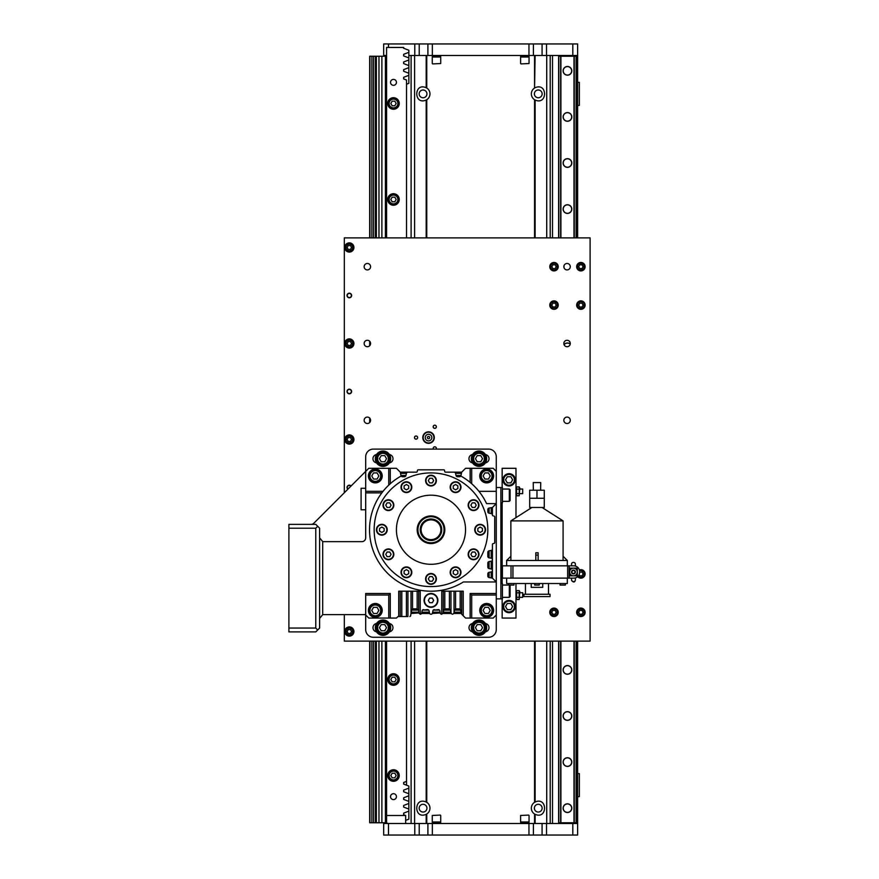 <?xml version="1.0" encoding="UTF-8"?>
<svg xmlns="http://www.w3.org/2000/svg" width="879" height="879" viewBox="0 0 879 879"><rect width="100%" height="100%" fill="white"/><g stroke="black" fill="none" stroke-linecap="round" stroke-linejoin="round"><path stroke-width="1.32" d="M534.564 823.524L534.564 814.009A6.911 6.911 0 0 1 534.564 802.329L535.113 802.011C547.683 796.462 547.683 819.865 535.113 814.328L534.564 814.009A6.911 6.911 0 0 0 535.113 814.328L535.113 823.524M535.113 87.713C547.683 82.176 547.683 105.579 535.113 100.03L534.564 99.712A6.911 6.911 0 0 1 534.564 88.032L535.113 55.476M426.754 99.712L426.194 100.03C413.635 105.579 413.635 82.176 426.194 87.713L426.754 88.032A6.911 6.911 0 0 1 426.754 99.712L426.754 237.879M426.194 823.524L426.194 814.328C413.635 819.865 413.635 796.462 426.194 802.011L426.754 802.329A6.911 6.911 0 0 1 426.754 814.009L426.194 814.328A6.911 6.911 0 0 0 426.754 814.009L426.754 823.524M542.079 823.524L542.079 835.05L546.529 835.05L546.529 823.524L383.683 823.524L383.683 822.766M383.683 56.234L383.683 55.476L386.573 55.476M386.573 641.121L386.573 823.524M576.283 237.879L576.283 56.234L558.615 56.234L558.615 55.476L552.506 55.476L552.506 237.879M575.13 56.234L575.13 55.476L577.624 55.476L577.624 237.879M411.108 55.476L411.108 237.879M411.108 641.121L411.108 823.524M419.173 808.164A3.879 3.879 0 0 0 424.996 811.526A3.879 3.879 0 0 0 424.996 804.812A3.879 3.879 0 0 0 419.173 808.164M534.377 808.164A3.879 3.879 0 0 0 540.2 811.526A3.879 3.879 0 0 0 540.2 804.812A3.879 3.879 0 0 0 534.377 808.164M426.754 55.476L426.754 88.032A6.911 6.911 0 0 0 426.194 87.713L426.194 55.476M426.93 93.877A3.879 3.879 0 0 0 421.107 90.515A3.879 3.879 0 0 0 421.107 97.239A3.879 3.879 0 0 0 426.93 93.877M542.145 93.877A3.879 3.879 0 0 0 536.322 90.515A3.879 3.879 0 0 0 536.322 97.239A3.879 3.879 0 0 0 542.145 93.877M577.624 641.121L577.624 823.524L575.13 823.524L575.13 822.766M552.506 641.121L552.506 823.524L558.615 823.524L558.615 822.766L576.283 822.766L576.283 641.121M550.199 55.476L550.199 237.879M550.199 641.121L550.199 823.524M577.624 796.649L579.349 796.649L579.349 773.608L577.624 773.608M577.624 105.392L579.349 105.392L579.349 82.351L577.624 82.351M563.988 265.733L563.988 267.645M440.335 815.086L432.27 815.459L440.335 815.086M432.27 821.997L440.72 821.997L432.27 821.997L432.27 815.459M440.335 822.381L432.27 822.766L432.27 823.524M528.664 815.086L520.599 815.459L528.664 815.086M520.599 821.997L529.048 821.997L520.599 821.997L520.599 815.459M528.664 822.381L520.599 822.766L520.599 823.524M432.655 63.914L440.72 63.541L432.655 63.914M440.72 57.003L432.27 57.003L440.72 57.003L440.72 63.541M432.655 56.619L440.72 56.234L440.72 55.476M520.983 63.914L529.048 63.541L520.983 63.914M529.048 57.003L520.599 57.003L529.048 57.003L529.048 63.541M520.983 56.619L529.048 56.234L529.048 55.476M572.822 835.05L577.624 835.05L577.624 823.524L572.822 823.524L572.822 835.05L546.529 835.05M546.529 823.524L572.822 823.524M383.683 823.524L383.683 835.05L388.485 835.05L388.485 823.524M542.079 835.05L533.41 835.05L533.41 823.524M528.96 823.524L528.96 835.05L533.41 835.05M528.96 835.05L432.347 835.05L432.347 823.524M427.897 823.524L427.897 835.05L432.347 835.05M388.485 835.05L419.228 835.05L419.228 823.524M427.897 835.05L419.228 835.05M414.778 43.95L414.778 55.476L419.228 55.476L419.228 43.95L383.683 43.95L383.683 55.476M388.485 43.95L388.485 47.455M572.822 55.476L577.624 55.476L577.624 43.95L572.822 43.95L572.822 55.476L546.529 55.476L546.529 43.95L542.079 43.95L542.079 55.476L546.529 55.476M419.228 55.476L542.079 55.476M414.778 55.476L408.845 55.476M419.228 43.95L427.897 43.95L427.897 55.476M432.347 55.476L432.347 43.95L427.897 43.95M432.347 43.95L528.96 43.95L528.96 55.476M533.41 55.476L533.41 43.95L528.96 43.95M533.41 43.95L542.079 43.95M572.822 43.95L546.529 43.95M386.573 56.234L369.674 56.234L369.674 237.879M369.674 341.25L369.674 345.733M369.674 418.052L369.674 422.546M369.674 641.121L369.674 822.766L386.573 822.766M369.938 56.234L369.938 237.879M369.938 341.557L369.938 345.425M369.938 418.36L369.938 422.239M369.938 641.121L369.938 822.766M371.861 56.234L371.861 237.879L371.894 56.234M371.861 641.121L371.861 822.766L371.894 641.121M373.608 56.234L373.608 237.879L373.63 56.234M373.608 641.121L373.608 822.766L373.63 641.121M375.487 56.234L375.487 237.879M375.487 641.121L375.487 822.766M376.366 56.234L376.366 237.879M376.366 641.121L376.366 822.766M378.97 56.234L378.97 237.879M378.97 641.121L378.97 822.766M381.882 56.234L381.882 237.879M381.882 641.121L381.882 822.766M385.42 56.234L385.42 237.879M385.42 641.121L385.42 822.766M571.669 70.836A4.219 4.219 0 0 1 565.34 74.495A4.219 4.219 0 0 1 565.34 67.178A4.219 4.219 0 0 1 571.669 70.836M571.669 163A4.219 4.219 0 0 1 565.34 166.658A4.219 4.219 0 0 1 565.34 159.341A4.219 4.219 0 0 1 571.669 163M564.098 344.755A4.219 4.219 0 0 1 570.218 344.139M571.669 716A4.219 4.219 0 0 1 565.34 719.659A4.219 4.219 0 0 1 565.34 712.342A4.219 4.219 0 0 1 571.669 716M571.669 669.919A4.219 4.219 0 0 1 565.34 673.578A4.219 4.219 0 0 1 565.34 666.26A4.219 4.219 0 0 1 571.669 669.919M571.669 209.081A4.219 4.219 0 0 1 565.34 212.74A4.219 4.219 0 0 1 565.34 205.422A4.219 4.219 0 0 1 571.669 209.081M571.669 116.918A4.219 4.219 0 0 1 565.34 120.577A4.219 4.219 0 0 1 565.34 113.259A4.219 4.219 0 0 1 571.669 116.918M571.669 762.082A4.219 4.219 0 0 1 565.34 765.741A4.219 4.219 0 0 1 565.34 758.423A4.219 4.219 0 0 1 571.669 762.082M571.669 808.164A4.219 4.219 0 0 1 565.34 811.822A4.219 4.219 0 0 1 565.34 804.505A4.219 4.219 0 0 1 571.669 808.164M558.615 56.234L558.615 237.879M558.615 641.121L558.615 822.766M558.769 56.234L558.769 237.879M558.769 641.121L558.769 822.766M558.802 56.234L558.802 237.879M558.802 641.121L558.802 822.766M560.648 56.234L560.648 237.879M560.648 641.121L560.648 822.766M560.912 56.234L560.912 237.879M560.912 641.121L560.912 822.766M573.987 56.234L573.987 237.879M573.987 641.121L573.987 822.766M574.251 56.234L574.251 237.879M574.251 641.121L574.251 822.766M576.097 56.234L576.097 237.879M576.097 641.121L576.097 822.766M576.13 56.234L576.13 237.879M576.13 641.121L576.13 822.766M365.697 492.877L365.697 456.783A7.68 7.68 0 0 1 373.377 449.103L488.592 449.103A7.68 7.68 0 0 1 496.272 456.783L496.272 471.375L493.196 468.298L465.87 468.298A0.769 0.769 0 0 0 465.321 468.529L461.706 472.144L460.97 475.539A1.538 1.538 0 0 1 459.475 476.748L457.563 476.748A1.538 1.538 0 0 1 456.069 475.572L455.52 473.32A1.538 1.538 0 0 0 454.025 472.144L445.477 472.144A0.769 0.769 0 0 1 444.719 471.507L444.543 470.474A0.769 0.769 0 0 0 443.785 469.836L418.195 469.836A0.769 0.769 0 0 0 417.437 470.474L417.25 471.507A0.769 0.769 0 0 1 416.492 472.144L400.264 472.144L396.649 468.529A0.769 0.769 0 0 0 396.11 468.298L390.276 468.298L390.276 483.725L388.749 485.131A61.442 61.442 0 0 0 383.024 491.339L381.827 492.877L365.697 492.877L365.697 537.816A3.846 3.846 0 0 1 361.862 541.651L323.461 541.651A3.846 3.846 0 0 1 322.692 541.574L319.615 537.816L319.615 618.453L322.692 614.696A3.846 3.846 0 0 1 323.461 614.619L365.697 614.619M390.276 483.725A61.442 61.442 0 0 1 401.187 476.011A1.538 1.538 0 0 1 401 475.539L400.264 472.144M489.098 577.547L489.098 572.328A1.538 1.538 0 0 0 487.823 573.844L487.823 576.031A1.538 1.538 0 0 0 489.098 577.547L492.427 578.129L496.272 581.975L463.354 581.975A61.442 61.442 0 0 1 381.827 492.877M460.783 476.011A61.442 61.442 0 0 1 470.155 482.406L471.693 483.725A61.442 61.442 0 0 1 486.603 503.634L496.272 503.634L492.427 507.469L489.098 508.062A1.538 1.538 0 0 0 487.823 509.578L487.823 511.699A1.538 1.538 0 0 0 489.098 513.215L489.098 508.062M383.738 557.022A5.395 5.395 0 0 1 388.419 548.925A5.395 5.395 0 0 1 393.089 557.022A5.395 5.395 0 0 1 383.738 557.022M487.823 529.751A56.838 56.838 0 0 0 402.571 480.527A56.838 56.838 0 0 0 402.571 578.964A56.838 56.838 0 0 0 487.823 529.751M430.985 584.304A5.395 5.395 0 0 1 426.315 576.206A5.395 5.395 0 0 1 435.654 576.206A5.395 5.395 0 0 1 430.985 584.304M470.858 559A5.395 5.395 0 0 1 470.858 549.65A5.395 5.395 0 0 1 478.956 554.319A5.395 5.395 0 0 1 470.858 559A5.395 5.395 180 0 0 478.231 557.022M478.231 502.469A5.395 5.395 0 0 1 473.561 510.567A5.395 5.395 0 0 1 468.881 502.469A5.395 5.395 0 0 1 478.231 502.469M430.985 475.198A5.395 5.395 0 0 1 435.654 483.285A5.395 5.395 0 0 1 426.315 483.285A5.395 5.395 0 0 1 430.985 475.198M383.738 502.469A5.395 5.395 0 0 1 393.089 502.469A5.395 5.395 0 0 1 388.419 510.567A5.395 5.395 0 0 1 383.738 502.469M403.714 482.505A5.395 5.395 0 0 1 411.801 487.175A5.395 5.395 0 0 1 403.714 491.855A5.395 5.395 0 0 1 403.714 482.505M458.267 482.505A5.395 5.395 0 0 1 458.267 491.855A5.395 5.395 0 0 1 450.169 487.175A5.395 5.395 0 0 1 458.267 482.505M485.538 529.751A5.395 5.395 0 0 1 477.44 534.421A5.395 5.395 0 0 1 477.44 525.071A5.395 5.395 0 0 1 485.538 529.751M458.267 576.987A5.395 5.395 0 0 1 450.169 572.317A5.395 5.395 0 0 1 458.267 567.647A5.395 5.395 0 0 1 458.267 576.987M403.714 576.987A5.395 5.395 0 0 1 403.714 567.647A5.395 5.395 0 0 1 411.801 572.317A5.395 5.395 0 0 1 403.714 576.987M376.432 529.751A5.395 5.395 0 0 1 384.53 525.071A5.395 5.395 0 0 1 384.53 534.421A5.395 5.395 0 0 1 376.432 529.751M430.985 495.185A34.567 34.567 0 0 1 460.915 547.024A34.567 34.567 0 0 1 401.055 547.024A34.567 34.567 0 0 1 430.985 495.185M430.985 573.91A4.988 4.988 0 0 0 426.667 581.404A4.988 4.988 0 0 0 435.314 581.404A4.988 4.988 0 0 0 430.985 573.91M432.314 576.602L429.655 576.602L428.326 578.898L429.655 581.206L432.314 581.206L433.644 578.898L432.314 576.602M469.232 551.825A4.988 4.988 180 0 0 473.561 559.319A4.988 4.988 180 0 0 477.879 551.825A4.988 4.988 180 0 0 469.232 551.825M476.22 554.319L474.891 556.627L472.221 556.627L474.891 556.627L476.22 554.319L474.891 552.023L472.221 552.023L470.891 554.319L472.221 556.627L470.891 554.319M469.232 507.666A4.988 4.988 0 0 0 477.879 507.666A4.988 4.988 0 0 0 473.561 500.173A4.988 4.988 0 0 0 469.232 507.666M470.891 505.172L472.221 507.469L474.891 507.469L476.22 505.172L474.891 502.865L472.221 502.865L470.891 505.172M430.985 485.582A4.988 4.988 0 0 0 435.314 478.099A4.988 4.988 0 0 0 426.667 478.099A4.988 4.988 0 0 0 430.985 485.582M429.655 482.901L432.314 482.901L433.644 480.593L432.314 478.286L429.655 478.286L428.326 480.593L429.655 482.901M392.737 507.666A4.988 4.988 0 0 0 388.419 500.173A4.988 4.988 0 0 0 384.09 507.666A4.988 4.988 0 0 0 392.737 507.666M389.749 507.469L391.078 505.172L389.749 502.865L387.09 502.865L385.76 505.172L387.09 507.469L389.749 507.469M408.9 491.504A4.988 4.988 0 0 0 408.9 482.857A4.988 4.988 0 0 0 401.417 487.175A4.988 4.988 0 0 0 408.9 491.504M406.406 489.834L408.713 488.504L408.713 485.845L406.406 484.516L404.109 485.845L404.109 488.504L406.406 489.834M453.07 491.504A4.988 4.988 0 0 0 460.552 487.175A4.988 4.988 0 0 0 453.07 482.857A4.988 4.988 0 0 0 453.07 491.504M453.256 488.504L455.564 489.834L457.871 488.504L457.871 485.845L455.564 484.516L453.256 485.845L453.256 488.504M475.154 529.751A4.988 4.988 0 0 0 482.637 534.069A4.988 4.988 0 0 0 482.637 525.422A4.988 4.988 0 0 0 475.154 529.751M477.835 528.422L477.835 531.081L480.143 532.41L482.45 531.081L482.45 528.422L480.143 527.081L477.835 528.422M453.07 567.999A4.988 4.988 0 0 0 453.07 576.635A4.988 4.988 0 0 0 460.552 572.317A4.988 4.988 0 0 0 453.07 567.999M455.564 569.658L453.256 570.987L453.256 573.646L455.564 574.976L457.871 573.646L457.871 570.987L455.564 569.658M408.9 567.999A4.988 4.988 0 0 0 401.417 572.317A4.988 4.988 0 0 0 408.9 576.635A4.988 4.988 0 0 0 408.9 567.999M408.713 570.987L406.406 569.658L404.109 570.987L404.109 573.646L406.406 574.976L408.713 573.646L408.713 570.987M386.826 529.751A4.988 4.988 0 0 0 379.332 525.422A4.988 4.988 0 0 0 379.332 534.069A4.988 4.988 0 0 0 386.826 529.751M384.134 531.081L384.134 528.422L381.827 527.081L379.53 528.422L379.53 531.081L381.827 532.41L384.134 531.081M407.944 472.144A1.538 1.538 0 0 0 406.45 473.32L405.911 475.572A1.538 1.538 0 0 1 404.417 476.748L402.505 476.748A1.538 1.538 0 0 1 401.187 476.011M489.098 572.328L491.163 571.965A1.538 1.538 0 0 0 491.163 568.944L489.098 568.581A1.538 1.538 0 0 1 487.823 567.065L487.823 563.087A1.538 1.538 0 0 1 489.098 561.582L491.163 561.209A1.538 1.538 0 0 0 491.163 558.187L489.098 557.824A1.538 1.538 0 0 1 487.823 556.308L487.823 552.342A1.538 1.538 0 0 1 489.098 550.825L491.163 550.463A1.538 1.538 0 0 0 492.427 548.946L492.427 544.398A0.769 0.769 0 0 1 492.998 543.651L494.163 543.343A0.769 0.769 0 0 0 494.734 542.596L494.734 516.885A0.769 0.769 0 0 0 494.163 516.149L492.998 515.841A0.769 0.769 0 0 1 492.427 515.094A1.538 1.538 0 0 0 491.163 513.578L489.098 513.215M460.97 475.539L459.475 476.748M457.563 476.748L456.069 475.572M461.706 472.144L454.025 472.144M461.431 473.407L455.52 473.32M417.162 529.751A13.822 13.822 0 0 0 437.896 541.717A13.822 13.822 0 0 0 437.896 517.775A13.822 13.822 0 0 0 417.162 529.751M430.985 540.497A10.757 10.757 0 0 0 440.302 524.367A10.757 10.757 0 0 0 421.678 524.367A10.757 10.757 0 0 0 430.985 540.497M417.932 529.751A13.053 13.053 0 0 0 437.511 541.057A13.053 13.053 0 0 0 437.511 518.434A13.053 13.053 0 0 0 417.932 529.751M496.272 471.375L496.272 491.339L478.956 491.339M471.693 483.725L471.693 468.298M479.758 475.978A6.911 6.911 0 0 1 490.13 470.001A6.911 6.911 0 0 1 490.13 481.967A6.911 6.911 0 0 1 479.758 475.978M470.155 468.298L470.155 482.406M492.427 578.129L492.427 548.946M460.2 609.048L461.706 614.234L465.551 618.069L493.196 618.069L496.272 615.003L496.272 595.028L471.693 595.028L470.155 593.501L496.272 593.501M450.96 591.193L450.982 612.96C451.993 614.608 452.993 614.608 454.003 612.96L454.509 610.125L455.564 608.927A1.538 1.538 0 0 1 456.014 608.861L459.475 608.861A1.538 1.538 0 0 1 460.167 609.026L460.167 591.193M453.828 613.465L461.574 613.465L461.354 612.191L454.135 612.191M443.39 612.191L443.28 612.828L443.39 612.191L450.839 612.191L450.477 610.125L450.96 612.828M443.071 613.465L451.158 613.465M449.422 591.193L449.422 608.927A1.538 1.538 0 0 0 448.971 608.861L445.268 608.861A1.538 1.538 0 0 0 444.807 608.927L443.752 610.125L443.247 612.96L441.741 614.234A1.538 1.538 0 0 1 440.225 612.96L432.314 613.465L432.633 612.191L440.093 612.191L440.225 612.96L439.863 610.894A1.538 1.538 0 0 0 438.346 609.619L439.489 610.125L433.237 610.125L438.346 609.619M418.701 591.193L418.701 612.828L418.591 612.191L411.262 612.191L411.042 613.465L418.723 612.96L420.239 614.234A1.538 1.538 0 0 0 421.744 612.96L421.887 612.191L429.337 612.191L429.468 612.96A1.538 1.538 0 0 0 432.501 612.96L432.864 610.894A1.538 1.538 0 0 1 434.38 609.619M421.568 613.465L429.655 613.465M407.944 591.193L407.944 616.542L400.264 616.542L400.264 591.193M410.526 616.157L411.735 609.532L411.625 610.125L418.217 610.125L417.162 608.927L418.217 610.125M410.636 615.772L409.867 616.542M390.276 593.501L388.749 595.028L365.697 595.028L365.697 593.501L390.276 593.501L390.276 618.069L396.429 618.069L397.956 616.542L400.264 616.542M390.276 618.069L368.773 618.069L365.697 615.003L365.697 595.028M424.074 600.412A6.911 6.911 0 0 1 434.446 594.424A6.911 6.911 0 0 1 434.446 606.389A6.911 6.911 0 0 1 424.074 600.412M437.511 600.412A6.527 6.527 0 0 0 427.721 594.753A6.527 6.527 0 0 0 427.721 606.06A6.527 6.527 0 0 0 437.511 600.412M432.314 598.105L433.644 600.412L432.314 602.708L429.655 602.708L428.326 600.412L429.655 598.105L432.314 598.105M420.239 614.234L420.239 591.193L398.725 591.193L398.725 616.542M411.02 613.586L411.02 591.193M411.735 609.532L412.548 608.927A1.538 1.538 0 0 1 413.009 608.861L416.712 608.861A1.538 1.538 0 0 1 417.162 608.927L417.162 591.193M388.749 595.028L388.749 618.069M368.389 610.389A6.911 6.911 0 0 1 378.761 604.411A6.911 6.911 0 0 1 378.761 616.377A6.911 6.911 0 0 1 368.389 610.389M365.697 509.776L361.093 509.776L361.093 488.274L365.697 488.274M406.45 473.32L400.538 473.407M405.911 475.572L404.417 476.748M402.505 476.748L401 475.539M383.024 491.339L365.697 491.339M311.111 524.367A3.846 3.846 0 0 0 313.825 523.247L368.773 468.298L388.749 468.298L388.749 485.131M368.389 475.978A6.911 6.911 0 0 1 378.761 470.001A6.911 6.911 0 0 1 378.761 481.967A6.911 6.911 0 0 1 368.389 475.978M388.749 468.298L390.276 468.298M470.155 618.069L470.155 593.501M471.693 618.069L471.693 595.028M479.758 610.389A6.911 6.911 0 0 1 490.13 604.411A6.911 6.911 0 0 1 490.13 616.377A6.911 6.911 0 0 1 479.758 610.389M461.706 591.193L461.706 614.234M454.025 612.828L454.025 591.193M443.28 591.193L443.247 612.96M463.244 615.772L463.244 591.193L441.741 591.193L441.741 614.234M449.422 608.927L450.477 610.125L443.752 610.125M427.601 609.619L428.732 610.125L422.491 610.125L427.601 609.619A1.538 1.538 0 0 1 429.106 610.894L429.468 612.96M421.744 612.96L422.107 610.894A1.538 1.538 0 0 1 423.623 609.619M492.427 515.094L492.427 507.469M392.737 551.825A4.988 4.988 0 0 0 384.09 551.825A4.988 4.988 0 0 0 388.419 559.319A4.988 4.988 0 0 0 392.737 551.825M391.078 554.319L389.749 552.023L387.09 552.023L385.76 554.319L387.09 556.627L389.749 556.627L391.078 554.319M317.693 526.29L315.781 528.213L315.781 628.056L317.693 629.979L315.781 631.902L288.894 631.902L288.894 524.367L315.781 524.367L319.615 528.213L319.615 537.816M315.781 628.056L288.894 628.056M317.693 629.979L319.615 628.056L319.615 618.453M288.894 528.213L315.781 528.213M421.195 531.125A9.889 9.889 0 0 0 437.083 537.541A9.889 9.889 0 0 0 434.687 520.577A9.889 9.889 0 0 0 421.195 531.125M393.484 97.712A5.757 5.757 0 0 1 398.473 106.359A5.757 5.757 0 0 1 388.496 106.359A5.757 5.757 0 0 1 393.484 97.712M393.484 193.721A5.757 5.757 0 0 1 398.473 202.357A5.757 5.757 0 0 1 388.496 202.357A5.757 5.757 0 0 1 393.484 193.721M393.484 673.754A5.757 5.757 0 0 1 398.473 682.401A5.757 5.757 0 0 1 388.496 682.401A5.757 5.757 0 0 1 393.484 673.754M393.484 769.762A5.757 5.757 0 0 1 398.473 778.409A5.757 5.757 0 0 1 388.496 778.409A5.757 5.757 0 0 1 393.484 769.762M393.484 79.396A2.956 2.956 0 0 1 396.044 83.835A2.956 2.956 0 0 1 390.924 83.835A2.956 2.956 0 0 1 393.484 79.396M393.484 793.693A2.956 2.956 0 0 1 396.044 798.121A2.956 2.956 0 0 1 390.924 798.121A2.956 2.956 0 0 1 393.484 793.693M386.573 822.997L388.1 823.524M408.845 52.311L408.845 57.915L403.659 55.915L403.659 54.311L408.845 52.311L408.845 50.257L403.659 48.257L403.659 47.455L386.573 47.455L386.573 237.879M405.648 823.524L405.648 815.503L403.659 814.745L403.659 813.13L408.845 811.13L408.845 819.151L405.648 820.382M386.573 815.503L405.648 815.503M403.659 814.745L403.659 813.13M406.537 237.879L406.537 80.022L403.659 78.912L403.659 77.308L408.845 75.308L408.845 83.329L406.537 84.219M408.845 809.076L403.659 807.076L403.659 805.461L408.845 803.472L408.845 811.13M403.659 807.076L403.659 805.461M408.845 801.406L403.659 799.418L403.659 797.802L408.845 795.803L408.845 803.472M403.659 799.418L403.659 797.802M408.845 793.748L403.659 791.748L403.659 790.133L408.845 788.133L408.845 795.803M403.659 791.748L403.659 790.133M408.845 788.133L408.845 786.079L403.659 784.079L403.659 782.475L406.537 781.365L406.537 785.189M403.659 784.079L403.659 782.475M403.659 78.912L403.659 77.308M406.537 781.365L406.537 641.121M408.845 73.254L403.659 71.254L403.659 69.639L408.845 67.639L408.845 75.308M403.659 71.254L403.659 69.639M408.845 65.584L403.659 63.585L403.659 61.969L408.845 59.97L408.845 67.639M403.659 63.585L403.659 61.969M403.659 55.915L403.659 54.311M408.845 59.97L408.845 57.915M485.439 454.531A4.219 4.219 0 0 1 485.439 462.87M472.539 462.87A4.219 4.219 0 0 1 472.539 454.531M389.43 623.508A4.219 4.219 0 0 1 389.43 631.836M376.531 631.836A4.219 4.219 0 0 1 376.531 623.508M376.531 462.87A4.219 4.219 0 0 1 376.531 454.531M389.43 454.531A4.219 4.219 0 0 1 389.43 462.87M485.439 623.508A4.219 4.219 0 0 1 485.439 631.836M472.539 631.836A4.219 4.219 0 0 1 472.539 623.508M496.272 615.003L496.272 629.595A7.68 7.68 0 0 1 488.592 637.275L373.377 637.275A7.68 7.68 0 0 1 365.697 629.595L365.697 615.003M515.984 517.632L515.984 468.298L502.162 468.298L502.162 487.504M502.162 502.865L502.162 565.845M502.162 578.129L502.162 583.513M502.162 598.874L502.162 618.069L515.984 618.069L515.984 583.513M433.358 449.103A1.582 1.582 0 0 1 434.413 446.84A1.582 1.582 0 0 1 436.204 449.103M436.369 426.776A1.582 1.582 0 0 1 433.984 428.15A1.582 1.582 0 0 1 433.984 425.392A1.582 1.582 0 0 1 436.369 426.776M417.646 437.577A1.582 1.582 0 0 1 415.262 438.951A1.582 1.582 0 0 1 415.262 436.204A1.582 1.582 0 0 1 417.646 437.577M563.846 420.294A3.219 3.219 0 0 1 567.065 417.085A3.219 3.219 0 0 1 570.284 420.294A3.219 3.219 0 0 1 567.065 423.513A3.219 3.219 0 0 1 563.846 420.294M563.846 343.491A3.219 3.219 0 0 1 567.065 340.272A3.219 3.219 0 0 1 570.284 343.491A3.219 3.219 0 0 1 567.065 346.711A3.219 3.219 0 0 1 563.846 343.491M563.846 266.689A3.219 3.219 0 0 1 567.065 263.469A3.219 3.219 0 0 1 570.284 266.689A3.219 3.219 0 0 1 567.065 269.908A3.219 3.219 0 0 1 563.846 266.689M364.148 266.689A3.219 3.219 0 0 1 367.367 263.469A3.219 3.219 0 0 1 370.586 266.689A3.219 3.219 0 0 1 367.367 269.908A3.219 3.219 0 0 1 364.148 266.689M364.148 343.491A3.219 3.219 0 0 1 367.367 340.272A3.219 3.219 0 0 1 370.586 343.491A3.219 3.219 0 0 1 367.367 346.711A3.219 3.219 0 0 1 364.148 343.491M364.148 420.294A3.219 3.219 0 0 1 367.367 417.085A3.219 3.219 0 0 1 370.586 420.294A3.219 3.219 0 0 1 367.367 423.513A3.219 3.219 0 0 1 364.148 420.294M347.018 295.487A2.307 2.307 0 0 1 349.315 293.179A2.307 2.307 0 0 1 351.622 295.487A2.307 2.307 0 0 1 349.315 297.794A2.307 2.307 0 0 1 347.018 295.487A2.307 2.307 0 0 1 349.315 293.179M347.018 391.496A2.307 2.307 0 0 1 349.315 389.188A2.307 2.307 0 0 1 351.622 391.496A2.307 2.307 0 0 1 349.315 393.803A2.307 2.307 0 0 1 347.018 391.496A2.307 2.307 0 0 1 349.315 389.188M347.82 489.251A2.307 2.307 0 0 1 348.523 485.34A2.307 2.307 0 0 1 351.073 486.01M353.929 247.482A4.604 4.604 0 0 1 347.018 251.471A4.604 4.604 0 0 1 347.018 243.494A4.604 4.604 0 0 1 353.929 247.482M353.929 343.491A4.604 4.604 0 0 1 347.018 347.48A4.604 4.604 0 0 1 347.018 339.503A4.604 4.604 0 0 1 353.929 343.491M353.929 631.518A4.604 4.604 0 0 1 347.018 635.506A4.604 4.604 0 0 1 347.018 627.529A4.604 4.604 0 0 1 353.929 631.518M353.929 439.5A4.604 4.604 0 0 1 347.018 443.488A4.604 4.604 0 0 1 347.018 435.512A4.604 4.604 0 0 1 353.929 439.5M585.117 612.311A4.219 4.219 0 0 1 578.778 615.97A4.219 4.219 0 0 1 578.778 608.653A4.219 4.219 0 0 1 585.117 612.311M558.231 612.311A4.219 4.219 0 0 1 551.891 615.97A4.219 4.219 0 0 1 551.891 608.653A4.219 4.219 0 0 1 558.231 612.311M579.371 569.966A4.219 4.219 0 0 1 585.117 573.91A4.219 4.219 0 0 1 577.69 576.668M585.117 266.689A4.219 4.219 0 0 1 578.778 270.347A4.219 4.219 0 0 1 578.778 263.03A4.219 4.219 0 0 1 585.117 266.689M585.117 305.09A4.219 4.219 0 0 1 578.778 308.749A4.219 4.219 0 0 1 578.778 301.431A4.219 4.219 0 0 1 585.117 305.09M558.231 305.09A4.219 4.219 0 0 1 551.891 308.749A4.219 4.219 0 0 1 551.891 301.431A4.219 4.219 0 0 1 558.231 305.09M558.231 266.689A4.219 4.219 0 0 1 551.891 270.347A4.219 4.219 0 0 1 551.891 263.03A4.219 4.219 0 0 1 558.231 266.689M344.326 492.745L344.326 237.879L590.106 237.879L590.106 641.121L344.326 641.121L344.326 614.619M509.073 600.412A6.142 6.142 0 0 0 503.755 609.619A6.142 6.142 0 0 0 514.391 609.619A6.142 6.142 0 0 0 509.073 600.412M507.304 603.477L510.853 603.477L512.622 606.554L510.853 609.619L507.304 609.619L505.524 606.554L507.304 603.477M509.073 473.682A6.142 6.142 0 0 0 503.755 482.901A6.142 6.142 0 0 0 514.391 482.901A6.142 6.142 0 0 0 509.073 473.682M507.304 476.748L510.853 476.748L512.622 479.824L510.853 482.901L507.304 482.901L505.524 479.824L507.304 476.748M519.192 590.6L519.83 591.688L519.192 599.467L519.192 590.6L516.621 590.6L516.621 599.467L519.192 599.467M515.984 591.688L516.621 590.6M519.192 592.82L516.621 592.82M519.192 597.248L516.621 597.248M519.192 486.911L519.83 487.999L519.192 495.778L519.192 486.911L516.621 486.911L516.621 495.778L519.192 495.778M515.984 487.999L516.621 486.911M519.192 489.131L516.621 489.131M519.192 493.558L516.621 493.558M519.83 597.335L522.686 597.335L522.686 592.732L519.83 592.732M522.686 597.335L522.686 592.732M519.83 489.043L522.686 489.043L522.686 493.646L519.83 493.646M522.686 493.646L522.686 489.043M479.066 621.53A6.142 6.142 0 0 0 473.627 630.682A6.142 6.142 0 0 0 484.274 630.814A6.142 6.142 0 0 0 479.066 621.53M477.253 624.584L480.802 624.628L482.538 627.716L480.725 630.77L477.176 630.726L475.44 627.628L477.253 624.584M382.98 621.53A6.142 6.142 0 0 0 377.662 630.748A6.142 6.142 0 0 0 388.309 630.748A6.142 6.142 0 0 0 382.98 621.53M381.211 624.606L384.76 624.606L386.529 627.672L384.76 630.748L381.211 630.748L379.431 627.672L381.211 624.606M478.989 452.553A6.142 6.142 0 0 0 473.671 461.772A6.142 6.142 0 0 0 484.307 461.772A6.142 6.142 0 0 0 478.989 452.553M477.22 455.63L480.769 455.63L482.538 458.706L480.769 461.772L477.22 461.772L475.44 458.706L477.22 455.63M382.98 452.553A6.142 6.142 0 0 0 377.662 461.772A6.142 6.142 0 0 0 388.309 461.772A6.142 6.142 0 0 0 382.98 452.553M381.211 455.63L384.76 455.63L386.529 458.706L384.76 461.772L381.211 461.772L379.431 458.706L381.211 455.63M382.98 451.026A7.68 7.68 0 0 1 389.639 462.541A7.68 7.68 0 0 1 376.333 462.541A7.68 7.68 0 0 1 382.98 451.026M478.989 451.026A7.68 7.68 0 0 1 485.637 462.541A7.68 7.68 0 0 1 472.342 462.541A7.68 7.68 0 0 1 478.989 451.026M382.98 619.992A7.68 7.68 0 0 1 389.639 631.518A7.68 7.68 0 0 1 376.333 631.518A7.68 7.68 0 0 1 382.98 619.992M478.989 619.992A7.68 7.68 0 0 1 485.637 631.518A7.68 7.68 0 0 1 472.342 631.518A7.68 7.68 0 0 1 478.989 619.992M472.88 627.035L472.067 627.035L472.166 626.364L472.99 626.364M472.166 626.364A6.955 6.955 0 0 1 483.362 622.277A6.955 6.955 0 0 1 481.692 634.078A6.955 6.955 0 0 1 472.067 627.035M376.871 627.035L376.058 627.035L376.157 626.364L376.981 626.364M376.157 626.364A6.955 6.955 0 0 1 387.353 622.277A6.955 6.955 0 0 1 385.683 634.078A6.955 6.955 0 0 1 376.058 627.035M376.871 458.069L376.058 458.069L376.157 457.388L376.981 457.388M376.157 457.388A6.955 6.955 0 0 1 387.353 453.3A6.955 6.955 0 0 1 385.683 465.112A6.955 6.955 0 0 1 376.058 458.069M472.88 458.069L472.067 458.069L472.166 457.388L472.99 457.388M472.166 457.388A6.955 6.955 0 0 1 483.362 453.3A6.955 6.955 0 0 1 481.692 465.112A6.955 6.955 0 0 1 472.067 458.069M486.669 469.836A6.142 6.142 0 0 0 481.351 479.055A6.142 6.142 0 0 0 491.987 479.055A6.142 6.142 0 0 0 486.669 469.836M484.9 472.913L488.449 472.913L490.218 475.978L488.449 479.055L484.9 479.055L483.12 475.978L484.9 472.913M486.669 604.247A6.142 6.142 0 0 0 481.351 613.465A6.142 6.142 0 0 0 491.987 613.465A6.142 6.142 0 0 0 486.669 604.247M484.9 607.323L488.449 607.323L490.218 610.389L488.449 613.465L484.9 613.465L483.12 610.389L484.9 607.323M375.3 469.836A6.142 6.142 0 0 0 369.982 479.055A6.142 6.142 0 0 0 380.629 479.055A6.142 6.142 0 0 0 375.3 469.836M373.531 472.913L377.08 472.913L378.849 475.978L377.08 479.055L373.531 479.055L371.751 475.978L373.531 472.913M375.3 604.247A6.142 6.142 0 0 0 369.982 613.465A6.142 6.142 0 0 0 380.629 613.465A6.142 6.142 0 0 0 375.3 604.247M373.531 607.323L377.08 607.323L378.849 610.389L377.08 613.465L373.531 613.465L371.751 610.389L373.531 607.323M580.887 608.477A3.846 3.846 0 0 0 577.558 614.234A3.846 3.846 0 0 0 584.216 614.234A3.846 3.846 0 0 0 580.887 608.477M579.777 610.389L581.997 610.389L583.107 612.311L581.997 614.234L579.777 614.234L578.668 612.311L579.777 610.389M580.887 301.244A3.846 3.846 0 0 0 577.558 307.013A3.846 3.846 0 0 0 584.216 307.013A3.846 3.846 0 0 0 580.887 301.244M579.777 303.167L581.997 303.167L583.107 305.09L581.997 307.013L579.777 307.013L578.668 305.09L579.777 303.167M577.964 576.404A3.846 3.846 0 0 0 584.37 575.525A3.846 3.846 0 0 0 579.47 570.339M579.602 572.295L581.997 571.987L583.107 573.91L581.997 575.833L579.777 575.833L579.118 574.69M580.887 262.843A3.846 3.846 0 0 0 577.558 268.611A3.846 3.846 0 0 0 584.216 268.611A3.846 3.846 0 0 0 580.887 262.843M579.777 264.766L581.997 264.766L583.107 266.689L581.997 268.611L579.777 268.611L578.668 266.689L579.777 264.766M554.001 608.477A3.846 3.846 0 0 0 550.683 614.234A3.846 3.846 0 0 0 557.33 614.234A3.846 3.846 0 0 0 554.001 608.477M552.902 610.389L555.11 610.389L556.22 612.311L555.11 614.234L552.902 614.234L551.792 612.311L552.902 610.389M554.001 301.244A3.846 3.846 0 0 0 550.683 307.013A3.846 3.846 0 0 0 557.33 307.013A3.846 3.846 0 0 0 554.001 301.244M552.902 303.167L555.11 303.167L556.22 305.09L555.11 307.013L552.902 307.013L551.792 305.09L552.902 303.167M554.001 262.843A3.846 3.846 0 0 0 550.683 268.611A3.846 3.846 0 0 0 557.33 268.611A3.846 3.846 0 0 0 554.001 262.843M552.902 264.766L555.11 264.766L556.22 266.689L555.11 268.611L552.902 268.611L551.792 266.689L552.902 264.766M571.789 808.164A4.34 4.34 0 0 1 565.274 811.921A4.34 4.34 0 0 1 565.274 804.406A4.34 4.34 0 0 1 571.789 808.164M571.789 762.082A4.34 4.34 0 0 1 565.274 765.84A4.34 4.34 0 0 1 565.274 758.324A4.34 4.34 0 0 1 571.789 762.082M571.789 716A4.34 4.34 0 0 1 565.274 719.758A4.34 4.34 0 0 1 565.274 712.243A4.34 4.34 0 0 1 571.789 716M571.789 669.919A4.34 4.34 0 0 1 565.274 673.677A4.34 4.34 0 0 1 565.274 666.161A4.34 4.34 0 0 1 571.789 669.919M564.054 344.623A4.34 4.34 0 0 1 570.24 344.008M571.789 209.081A4.34 4.34 0 0 1 565.274 212.839A4.34 4.34 0 0 1 565.274 205.323A4.34 4.34 0 0 1 571.789 209.081M571.789 163A4.34 4.34 0 0 1 565.274 166.757A4.34 4.34 0 0 1 565.274 159.242A4.34 4.34 0 0 1 571.789 163M571.789 116.918A4.34 4.34 0 0 1 565.274 120.676A4.34 4.34 0 0 1 565.274 113.16A4.34 4.34 0 0 1 571.789 116.918M571.789 70.836A4.34 4.34 0 0 1 565.274 74.594A4.34 4.34 0 0 1 565.274 67.079A4.34 4.34 0 0 1 571.789 70.836M393.484 770.531A4.988 4.988 0 0 0 389.155 778.025A4.988 4.988 0 0 0 397.802 778.025A4.988 4.988 0 0 0 393.484 770.531M392.155 773.223L394.814 773.223L396.143 775.531L394.814 777.827L392.155 777.827L390.825 775.531L392.155 773.223M393.484 674.523A4.988 4.988 0 0 0 389.155 682.016A4.988 4.988 0 0 0 397.802 682.016A4.988 4.988 0 0 0 393.484 674.523M392.155 677.215L394.814 677.215L396.143 679.522L394.814 681.818L392.155 681.818L390.825 679.522L392.155 677.215M393.484 194.49A4.988 4.988 0 0 0 389.155 201.983A4.988 4.988 0 0 0 397.802 201.983A4.988 4.988 0 0 0 393.484 194.49M392.155 197.182L394.814 197.182L396.143 199.478L394.814 201.785L392.155 201.785L390.825 199.478L392.155 197.182M393.484 98.481A4.988 4.988 0 0 0 389.155 105.974A4.988 4.988 0 0 0 397.802 105.974A4.988 4.988 0 0 0 393.484 98.481M392.155 101.173L394.814 101.173L396.143 103.469L394.814 105.777L392.155 105.777L390.825 103.469L392.155 101.173M349.315 485.197A2.307 2.307 0 0 0 347.018 487.504M347.996 489.076A2.055 2.055 0 0 1 349.315 485.45A2.055 2.055 0 0 1 350.897 486.186M349.315 389.441A2.055 2.055 0 0 1 351.095 392.528A2.055 2.055 0 0 1 347.535 392.528A2.055 2.055 0 0 1 349.315 389.441M349.315 293.432A2.055 2.055 0 0 1 351.095 296.52A2.055 2.055 0 0 1 347.535 296.52A2.055 2.055 0 0 1 349.315 293.432M349.315 627.672A3.846 3.846 0 0 0 345.996 633.429A3.846 3.846 0 0 0 352.644 633.429A3.846 3.846 0 0 0 349.315 627.672M348.205 629.595L350.424 629.595L351.534 631.518L350.424 633.429L348.205 633.429L347.106 631.518L348.205 629.595M349.315 435.654A3.846 3.846 0 0 0 345.996 441.423A3.846 3.846 0 0 0 352.644 441.423A3.846 3.846 0 0 0 349.315 435.654M348.205 437.577L350.424 437.577L351.534 439.5L350.424 441.423L348.205 441.423L347.106 439.5L348.205 437.577M349.315 339.657A3.846 3.846 0 0 0 345.996 345.414A3.846 3.846 0 0 0 352.644 345.414A3.846 3.846 0 0 0 349.315 339.657M348.205 341.568L350.424 341.568L351.534 343.491L350.424 345.414L348.205 345.414L347.106 343.491L348.205 341.568M349.315 243.648A3.846 3.846 0 0 0 345.996 249.405A3.846 3.846 0 0 0 352.644 249.405A3.846 3.846 0 0 0 349.315 243.648M348.205 245.571L350.424 245.571L351.534 247.482L350.424 249.405L348.205 249.405L347.106 247.482L348.205 245.571M563.065 560.472L563.065 556.242L567.318 560.472L538.135 560.472L538.135 552.792L535.827 552.792L535.827 560.472L506.645 560.472L510.864 556.242L510.886 560.472M567.318 578.129L567.318 583.513L506.645 583.513L506.645 578.129M500.876 578.129L573.844 578.129A5.757 5.757 0 0 0 579.602 572.372L579.602 571.603A5.757 5.757 0 0 0 573.844 565.845L500.876 565.845M569.174 565.845L569.174 578.129L573.844 578.129M501.645 565.845L501.645 578.129M579.602 572.372L579.602 571.603M569.625 568.153L569.625 575.833L577.305 575.833L577.305 571.987A3.846 3.846 0 0 0 571.537 568.669A3.846 3.846 0 0 0 571.537 575.316A3.846 3.846 0 0 0 577.305 571.987L577.305 568.153L569.625 568.153M571.537 571.987A1.923 1.923 0 0 1 574.426 570.328A1.923 1.923 0 0 1 574.426 573.657A1.923 1.923 0 0 1 571.537 571.987M571.921 571.987A1.549 1.549 0 0 1 574.229 570.658A1.549 1.549 0 0 1 574.229 573.328A1.549 1.549 0 0 1 571.921 571.987M575.382 577.921L575.382 579.931A1.923 1.659 0 0 1 571.537 579.931L571.537 578.129M571.537 565.713L571.537 564.054A1.923 1.659 0 0 1 575.382 564.054L575.382 566.054M563.087 556.242L563.087 520.895L510.864 520.895L510.886 556.242M535.827 560.472L538.135 560.472M508.556 583.513L508.556 585.051M502.414 585.051L509.326 585.051L509.326 597.335L510.095 596.566L510.095 585.821L509.326 585.051L513.94 585.051L513.94 583.513M534.674 583.513L534.674 585.051L539.277 585.051L539.277 583.513M565.395 583.513L565.395 585.051L560.022 585.051L560.022 583.513M531.213 583.513L531.213 587.348L542.739 587.348L542.739 583.513M536.981 594.259L523.917 594.259L523.917 596.566L550.034 596.566L550.034 594.259L536.981 594.259M536.981 490.218L544.277 490.218L544.277 507.469L529.685 507.469L529.685 490.218L536.981 490.218L536.981 498.261L529.685 498.261M544.277 498.261L536.981 498.261M544.277 490.218L529.685 490.218M533.333 489.812L533.245 482.571L540.717 482.571L540.629 489.812M540.717 482.571L533.245 482.571M429.699 437.577A1.154 1.154 0 0 0 427.963 436.577A1.154 1.154 0 0 0 427.963 438.577A1.154 1.154 0 0 0 429.699 437.577M431.831 437.577A3.285 3.285 0 0 1 426.897 440.434A3.285 3.285 0 0 1 426.897 434.731A3.285 3.285 0 0 1 431.831 437.577M428.545 431.82A5.757 5.757 0 0 0 423.557 440.456A5.757 5.757 0 0 0 433.534 440.456A5.757 5.757 0 0 0 428.545 431.82M428.545 432.204A5.373 5.373 0 0 1 433.193 440.269A5.373 5.373 0 0 1 423.887 440.269A5.373 5.373 0 0 1 428.545 432.204M433.413 449.103A1.538 1.538 0 0 1 434.786 446.851A1.538 1.538 0 0 1 436.149 449.103M416.064 436.039A1.538 1.538 0 0 1 417.393 438.346A1.538 1.538 0 0 1 414.723 438.346A1.538 1.538 0 0 1 416.064 436.039M434.786 425.227A1.538 1.538 0 0 1 436.116 427.546A1.538 1.538 0 0 1 433.446 427.546A1.538 1.538 0 0 1 434.786 425.227M496.272 598.874L496.272 487.504L500.876 487.504L500.876 598.874L496.272 598.874M500.876 583.513L502.414 583.513L502.414 598.874L500.876 598.874M500.876 487.504L502.414 487.504L502.414 502.865L500.876 502.865M510.095 588.117L510.095 591.193M509.326 489.043L509.326 501.327L510.095 500.558L510.095 489.812L509.326 489.043L502.414 489.043M510.095 492.108L510.095 495.185M535.113 802.011L535.113 641.121M546.716 55.476L546.716 237.879M546.716 641.121L546.716 823.524M535.113 237.879L535.113 100.03M534.564 641.121L534.564 802.329M534.564 99.712L534.564 237.879M426.194 100.03L426.194 237.879M426.754 802.329L426.754 641.121M426.194 641.121L426.194 802.011M534.564 55.476L534.564 88.032M414.602 823.524L414.602 641.121M414.602 237.879L414.602 55.476M414.778 823.524L414.778 835.05M460.981 475.484L456.047 475.484M454.509 610.125L460.981 610.125M406.406 591.193L406.406 616.542M401.802 616.542L401.802 591.193M412.548 608.927L412.548 591.193M405.933 475.484L400.989 475.484M444.807 608.927L444.807 591.193M455.564 608.927L455.564 591.193M491.163 571.965L491.163 577.91M491.163 561.209L491.163 568.944M491.163 550.463L491.163 558.187M489.098 557.824L489.098 550.825M489.098 568.581L489.098 561.582M491.163 507.699L491.163 513.578M322.692 614.696L322.692 541.574M509.073 601.181A5.373 5.373 0 0 1 513.732 609.246A5.373 5.373 0 0 1 504.414 609.246A5.373 5.373 0 0 1 509.073 601.181M509.073 474.451A5.373 5.373 0 0 1 513.732 482.516A5.373 5.373 0 0 1 504.414 482.516A5.373 5.373 0 0 1 509.073 474.451M479.055 622.299A5.373 5.373 0 0 1 483.615 630.419A5.373 5.373 0 0 1 474.297 630.309A5.373 5.373 0 0 1 479.055 622.299M382.98 622.299A5.373 5.373 0 0 1 387.639 630.364A5.373 5.373 0 0 1 378.322 630.364A5.373 5.373 0 0 1 382.98 622.299M478.989 453.322A5.373 5.373 0 0 1 483.648 461.387A5.373 5.373 0 0 1 474.33 461.387A5.373 5.373 0 0 1 478.989 453.322M382.98 453.322A5.373 5.373 0 0 1 387.639 461.387A5.373 5.373 0 0 1 378.322 461.387A5.373 5.373 0 0 1 382.98 453.322M486.669 470.606A5.373 5.373 0 0 1 491.328 478.67A5.373 5.373 0 0 1 482.011 478.67A5.373 5.373 0 0 1 486.669 470.606M486.669 605.016A5.373 5.373 0 0 1 491.328 613.081A5.373 5.373 0 0 1 482.011 613.081A5.373 5.373 0 0 1 486.669 605.016M375.3 470.606A5.373 5.373 0 0 1 379.959 478.67A5.373 5.373 0 0 1 370.641 478.67A5.373 5.373 0 0 1 375.3 470.606M375.3 605.016A5.373 5.373 0 0 1 379.959 613.081A5.373 5.373 0 0 1 370.641 613.081A5.373 5.373 0 0 1 375.3 605.016M580.887 608.938A3.384 3.384 0 0 1 583.81 614.003A3.384 3.384 0 0 1 577.964 614.003A3.384 3.384 0 0 1 580.887 608.938M580.887 301.706A3.384 3.384 0 0 1 583.81 306.782A3.384 3.384 0 0 1 577.964 306.782A3.384 3.384 0 0 1 580.887 301.706M579.547 570.812A3.384 3.384 0 0 1 583.942 575.349A3.384 3.384 0 0 1 578.272 576.053M580.887 263.304A3.384 3.384 0 0 1 583.81 268.381A3.384 3.384 0 0 1 577.964 268.381A3.384 3.384 0 0 1 580.887 263.304M554.001 608.938A3.384 3.384 0 0 1 556.934 614.003A3.384 3.384 0 0 1 551.078 614.003A3.384 3.384 0 0 1 554.001 608.938M554.001 301.706A3.384 3.384 0 0 1 556.934 306.782A3.384 3.384 0 0 1 551.078 306.782A3.384 3.384 0 0 1 554.001 301.706M554.001 263.304A3.384 3.384 0 0 1 556.934 268.381A3.384 3.384 0 0 1 551.078 268.381A3.384 3.384 0 0 1 554.001 263.304M393.484 771.147A4.373 4.373 0 0 1 397.275 777.717A4.373 4.373 0 0 1 389.694 777.717A4.373 4.373 0 0 1 393.484 771.147M393.484 675.138A4.373 4.373 0 0 1 397.275 681.708A4.373 4.373 0 0 1 389.694 681.708A4.373 4.373 0 0 1 393.484 675.138M393.484 195.105A4.373 4.373 0 0 1 397.275 201.676A4.373 4.373 0 0 1 389.694 201.676A4.373 4.373 0 0 1 393.484 195.105M393.484 99.096A4.373 4.373 0 0 1 397.275 105.667A4.373 4.373 0 0 1 389.694 105.667A4.373 4.373 0 0 1 393.484 99.096M349.315 628.133A3.384 3.384 0 0 1 352.248 633.21A3.384 3.384 0 0 1 346.392 633.21A3.384 3.384 0 0 1 349.315 628.133M349.315 436.116A3.384 3.384 0 0 1 352.248 441.192A3.384 3.384 0 0 1 346.392 441.192A3.384 3.384 0 0 1 349.315 436.116M349.315 340.118A3.384 3.384 0 0 1 352.248 345.183A3.384 3.384 0 0 1 346.392 345.183A3.384 3.384 0 0 1 349.315 340.118M349.315 244.109A3.384 3.384 0 0 1 352.248 249.175A3.384 3.384 0 0 1 346.392 249.175A3.384 3.384 0 0 1 349.315 244.109M502.414 565.845L502.414 578.129M511.029 565.845L511.029 578.129M567.658 578.129L567.658 565.845M535.827 555.088L538.135 555.088M440.72 821.997L440.72 815.459M440.72 822.766L440.72 823.524M529.048 821.997L529.048 815.459M529.048 822.766L529.048 823.524M432.27 57.003L432.27 63.541M432.27 56.234L432.27 55.476M520.599 57.003L520.599 63.541M520.599 56.234L520.599 55.476M515.984 598.368L516.621 599.467M515.984 494.69L516.621 495.778M567.318 565.845L567.318 560.472M506.645 565.845L506.645 560.472M512.951 578.129L512.951 565.845M571.537 578.261L571.537 580.184C573.306 582.612 574.58 582.612 575.382 580.184L575.382 579.931M531.927 507.469L510.864 520.895M542.035 507.469L563.087 520.895M548.496 594.259L548.496 583.513M525.455 594.259L525.455 583.513M509.326 597.335L502.414 597.335M509.326 501.327L502.414 501.327"/></g></svg>
